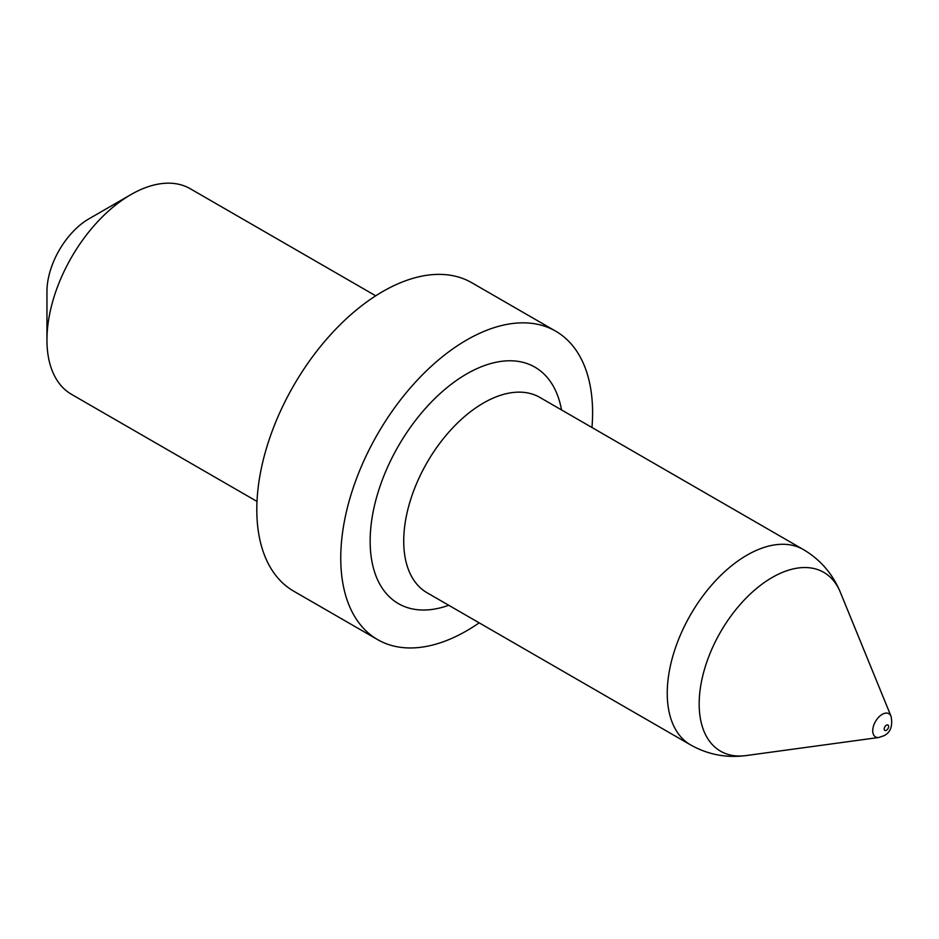 <?xml version="1.0" encoding="UTF-8"?>
<svg xmlns="http://www.w3.org/2000/svg" width="939" height="939" viewBox="0 0 939 939"><rect width="100%" height="100%" fill="white"/><g stroke="black" fill="none" stroke-linecap="round" stroke-linejoin="round"><path stroke-width="1.41" d="M479.195 622.85A178.07 102.809 -60 0 1 466.671 630.797A178.07 102.809 -60 0 1 377.642 639.623A178.07 102.809 -60 0 1 350.341 496.919A178.07 102.809 -60 0 1 466.671 340A178.07 102.809 -60 0 1 555.712 331.185A178.07 102.809 -60 0 1 591.969 427.515M377.642 639.623L293.696 591.159A178.07 102.809 -60 0 1 266.394 448.455A178.07 102.809 -60 0 1 382.736 291.536A178.07 102.809 -60 0 1 471.765 282.721L555.712 331.185M46.95 340L46.95 291.536A59.357 34.273 -60 0 1 88.923 218.846L130.897 194.608A118.713 68.547 120 0 0 46.95 340A118.713 68.547 120 0 0 71.54 394.357L257.004 501.438M375.729 295.808L190.253 188.727A118.713 68.547 120 0 0 130.897 194.608L88.923 218.846M690.599 744.909A112.786 65.12 -60 0 1 673.31 654.542A112.786 65.12 -60 0 1 746.986 555.149A112.786 65.12 -60 0 1 803.385 549.561L539.855 397.42A112.786 65.12 120 0 0 483.468 403.007A112.786 65.12 120 0 0 409.791 502.388A112.786 65.12 120 0 0 427.081 592.767L690.599 744.909C707.83 754.616 726.34 758.16 746.129 755.566A103.243 59.603 120 0 1 700.388 687.935A103.243 59.603 120 0 1 772.175 577.485A103.243 59.603 120 0 1 840.37 592.333L891.052 716.293A13.392 7.735 -60 0 0 882.202 714.368A13.392 7.735 -60 0 0 872.894 728.699A13.392 7.735 -60 0 0 878.822 737.479L883.939 735.707C890.536 732.479 892.907 726.011 891.052 716.293M448.76 605.279A136.519 78.817 -60 0 1 370.565 530.5A136.519 78.817 -60 0 1 466.671 373.933A136.519 78.817 -60 0 1 561.534 409.944M886.404 725.19A3.11 1.796 120 0 0 884.198 729.004A3.11 1.796 120 0 0 886.404 730.272A3.11 1.796 120 0 0 888.611 726.457A3.11 1.796 120 0 0 886.404 725.19M878.822 737.479L746.129 755.566M803.385 549.561C820.404 559.644 832.729 573.893 840.37 592.333"/></g></svg>
